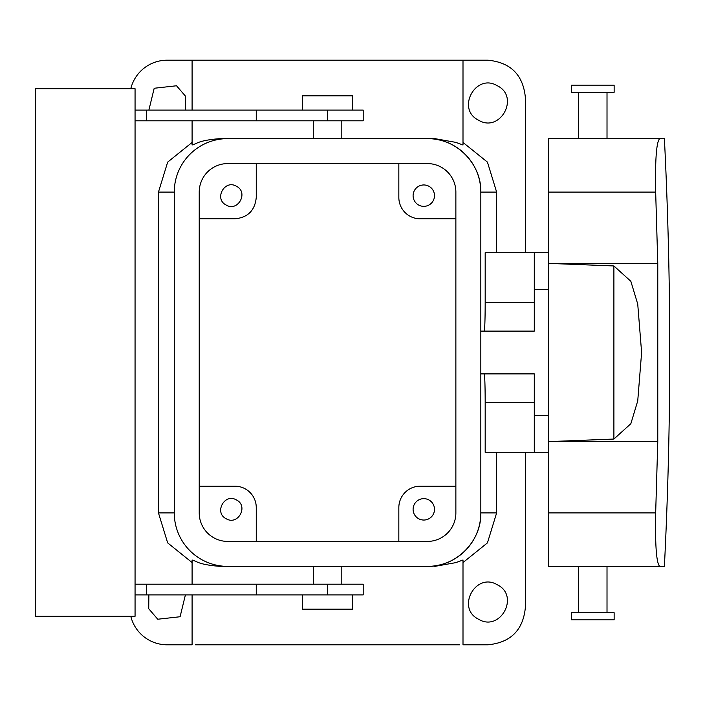 <?xml version="1.0" encoding="UTF-8"?>
<svg xmlns="http://www.w3.org/2000/svg" width="705" height="705" viewBox="0 0 705 705"><rect width="100%" height="100%" fill="white"/><g stroke="black" fill="none" stroke-linecap="round" stroke-linejoin="round"><path stroke-width="1.06" d="M525.384 252.69L525.384 97.634C523.163 74.897 510.693 62.419 487.957 60.198L167.138 60.198A37.427 37.427 0 0 0 130.786 88.715M192.095 120.802L192.095 145.001L195.523 143.802C200 141.238 208.275 139.511 220.33 138.621L227.741 138.621L220.33 138.621M463 60.198L463 145.001L455.738 142.348L434.765 138.621L227.741 138.621A53.465 53.465 0 0 0 174.267 192.095L174.267 512.905A53.465 53.465 0 0 0 227.741 566.379L427.353 566.379A53.465 53.465 0 0 0 480.828 512.905C481.559 541.493 455.897 567.12 427.327 566.379M525.384 452.31L525.384 607.366C523.163 630.103 510.693 642.581 487.957 644.802L463 644.802L463 559.999L455.738 562.652L434.765 566.379M496.637 252.69L496.637 192.095L487.437 162.115L463 142.445M496.637 452.31L496.637 512.905L487.437 542.885L463 562.555M478.554 120.185C455.783 109.125 475.734 72.58 497.351 85.772C520.131 96.832 500.18 133.368 478.554 120.185M478.554 619.228C455.783 608.168 475.734 571.632 497.351 584.815C520.131 595.875 500.18 632.42 478.554 619.228M130.786 616.285A37.427 37.427 0 0 0 167.138 644.802L192.095 644.802L192.095 594.897M192.095 142.445L167.667 162.115L158.458 192.095L158.458 512.905L167.667 542.885L192.095 562.555M148.878 110.103L154.192 88.257L176.541 85.772L185.565 96.268L185.406 110.103M175.307 120.802L158.977 120.802M185.406 594.897L180.092 616.743L157.744 619.228L148.72 608.732L148.878 594.897M158.977 584.198L175.307 584.198M409.12 215.712L408.133 215.078M455.871 218.823L420.224 218.823A21.388 21.388 0 0 1 398.836 197.435L398.836 163.578M418.664 205.04A10.69 10.69 0 0 0 433.178 200.784A10.69 10.69 0 0 0 428.922 186.27A10.69 10.69 0 0 0 414.408 190.526A10.69 10.69 0 0 0 418.664 205.04M548.552 452.31L534.293 452.31L534.293 373.888L480.828 373.888M534.293 302.595L485.181 302.595L485.181 252.69L534.293 252.69L534.293 331.112L480.828 331.112M496.637 192.095L480.828 192.095C481.559 163.507 455.897 137.88 427.327 138.621M199.224 218.823L234.871 218.823C247.86 217.563 254.99 210.434 256.259 197.435L256.259 163.578M236.431 186.27C248.856 192.306 237.964 212.24 226.173 205.04C213.756 199.013 224.639 179.079 236.431 186.27M434.765 138.621L427.353 138.621A53.465 53.465 0 0 1 480.828 192.095L480.828 512.905L496.637 512.905M459.572 644.802L195.523 644.802C190.949 644.802 190.949 644.802 195.523 644.802M485.181 302.595C485.128 319.92 484.793 329.429 484.185 331.112M534.293 402.405L485.181 402.405L485.181 452.31L534.293 452.31M485.181 402.405C485.128 385.08 484.793 375.571 484.185 373.888M192.095 584.198L192.095 559.999L195.523 561.198C199.973 563.753 208.239 565.48 220.33 566.379L227.741 566.379L220.33 566.379M199.224 486.177L234.871 486.177A21.388 21.388 0 0 1 256.259 507.565L256.259 541.422M398.836 541.422L398.836 507.565A21.388 21.388 0 0 1 420.224 486.177L455.871 486.177M534.293 415.598L548.552 415.598M534.293 289.402L548.552 289.402M534.293 252.69L548.552 252.69M226.173 518.73C213.756 512.694 224.639 492.76 236.431 499.96C248.856 505.987 237.964 525.921 226.173 518.73M428.922 499.96A10.69 10.69 0 0 0 414.408 504.216A10.69 10.69 0 0 0 418.664 518.73A10.69 10.69 0 0 0 433.178 514.474A10.69 10.69 0 0 0 428.922 499.96M135.06 110.103L363.198 110.103L363.198 120.802L135.06 120.802M135.06 584.198L256.259 584.198L256.259 594.897L146.675 594.897L146.675 584.198M256.259 594.897L363.198 594.897L363.198 584.198L256.259 584.198M146.675 110.103L146.675 120.802M135.06 88.715L135.06 616.285L35.25 616.285L35.25 88.715L135.06 88.715M135.06 594.897L146.675 594.897M664.401 138.621L659.713 138.621L664.401 138.621C671.53 281.207 671.53 423.793 664.401 566.379L659.713 566.379L664.401 566.379M548.552 512.905L548.552 192.095L655.668 192.095C655.086 159.541 656.434 141.723 659.713 138.621C656.434 141.723 655.086 159.541 655.668 192.095L657.774 263.388L657.774 441.612L655.668 512.905C655.086 545.459 656.434 563.277 659.713 566.379C656.434 563.277 655.086 545.459 655.668 512.905L548.552 512.905L548.552 566.379L659.713 566.379M659.713 138.621L548.552 138.621L548.552 192.095M302.595 110.103L302.595 95.845L352.5 95.845L352.5 110.103M302.595 594.897L302.595 609.155L352.5 609.155L352.5 594.897M613.896 439.048L613.896 265.952L630.843 281.286L637.734 304.102L641.612 352.509L637.734 400.898L630.843 423.714L613.896 439.048L548.552 441.612L657.774 441.612M613.896 265.952L548.552 263.388L657.774 263.388M571.367 612.715L614.143 612.715L614.143 619.845L571.367 619.845L571.367 612.715M603.013 92.284L614.143 92.284L614.143 85.155L571.367 85.155L571.367 92.284L603.013 92.284M455.871 192.095A28.517 28.517 0 0 0 427.353 163.578L227.741 163.578A28.517 28.517 0 0 0 199.224 192.095L199.224 512.905A28.517 28.517 0 0 0 227.741 541.422L427.353 541.422A28.517 28.517 0 0 0 455.871 512.905L455.871 192.095M158.458 192.095L174.267 192.095M158.458 512.905L174.267 512.905M327.552 110.103L327.552 120.802M256.259 110.103L256.259 120.802M327.552 594.897L327.552 584.198M192.095 60.198L192.095 110.103M341.81 138.621L341.81 120.802M313.293 138.621L313.293 120.802M313.293 584.198L313.293 566.379M341.81 584.198L341.81 566.379M578.497 612.715L578.497 566.379M607.014 612.715L607.014 566.379M607.014 138.621L607.014 92.284M578.497 138.621L578.497 92.284"/></g></svg>
